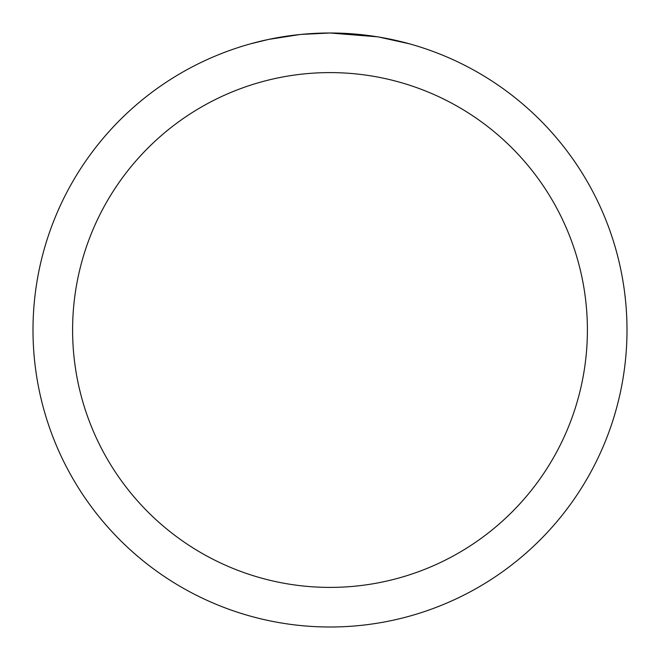 <?xml version="1.0" encoding="UTF-8"?>
<svg xmlns="http://www.w3.org/2000/svg" width="660" height="660" viewBox="0 0 660 660"><rect width="100%" height="100%" fill="white"/><g stroke="black" fill="none" stroke-linecap="round" stroke-linejoin="round"><path stroke-width="0.99" d="M377.487 36.82L330 33A297 297 0 0 1 627 330A297 297 0 0 1 330 627A297 297 0 0 1 33 330A297 297 0 0 1 330 33L301.108 34.411M378.749 37.026L409.406 43.816M330 72.6A257.4 257.4 0 0 1 587.4 330A257.4 257.4 0 0 1 330 587.4A257.4 257.4 0 0 1 72.6 330A257.4 257.4 0 0 1 330 72.6M299.854 34.534L268.513 39.435L250.594 43.816M310.406 33.643L314.647 33.396M290.053 35.698L294.962 35.079"/></g></svg>
